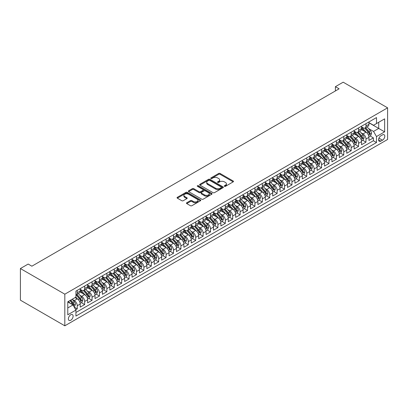 <?xml version="1.0" encoding="UTF-8"?>
<svg xmlns="http://www.w3.org/2000/svg" width="408" height="408" viewBox="0 0 408 408"><rect width="100%" height="100%" fill="white"/><g stroke="black" fill="none" stroke-linecap="round" stroke-linejoin="round"><path stroke-width="0.61" d="M224.456 186.318A0.719 0.413 0 0 0 225.471 186.318L233.192 181.861A1.03 0.592 0 0 0 233.493 181.438A1.03 0.592 0 0 0 233.192 181.019L220.111 173.466A1.03 0.592 0 0 0 218.657 173.466L210.936 177.924A0.719 0.413 0 0 0 210.727 178.22A0.719 0.413 0 0 0 210.936 178.515A0.719 0.413 0 0 0 211.956 178.515L212.956 177.939A3.29 1.897 0 0 1 217.607 177.939L218.693 178.566A3.29 1.897 0 0 1 219.657 179.908A3.29 1.897 0 0 1 218.693 181.249L217.694 181.83A0.719 0.413 0 0 0 217.484 182.121A0.719 0.413 0 0 0 217.694 182.417A0.719 0.413 0 0 0 218.714 182.417L219.713 181.841A3.29 1.897 0 0 1 224.364 181.841L225.451 182.468A3.29 1.897 0 0 1 226.415 183.809A3.29 1.897 0 0 1 225.451 185.15L224.456 185.732A0.719 0.413 0 0 0 224.242 186.023A0.719 0.413 0 0 0 224.456 186.318L224.456 185.732M70.742 320.26A3.351 1.933 120 0 0 72.93 317.307A3.351 1.933 120 0 0 72.415 314.624A3.351 1.933 120 0 0 70.742 314.787A3.351 1.933 120 0 0 68.554 317.74A3.351 1.933 120 0 0 69.069 320.423A3.351 1.933 120 0 0 70.742 320.26M186.757 202.751A1.03 0.592 0 0 0 186.456 203.174A1.03 0.592 0 0 0 186.757 203.592L190.429 205.709A1.03 0.592 0 0 0 191.882 205.709L200.456 200.761A1.03 0.592 0 0 0 200.756 200.338A1.03 0.592 0 0 0 200.456 199.92L187.374 192.367A1.03 0.592 0 0 0 185.921 192.367L177.347 197.319A1.03 0.592 0 0 0 177.046 197.737A1.03 0.592 0 0 0 177.347 198.161L181.779 200.716A1.03 0.592 0 0 0 183.233 200.716L186.905 198.599A1.03 0.592 0 0 0 187.206 198.181A1.03 0.592 0 0 0 186.905 197.758L184.707 196.493A2.749 1.586 0 0 1 183.901 195.371A2.749 1.586 0 0 1 185.594 193.902A2.749 1.586 0 0 1 188.593 194.249L197.202 199.216A2.749 1.586 0 0 1 198.007 200.338A2.749 1.586 0 0 1 196.309 201.807A2.749 1.586 0 0 1 193.316 201.46L191.882 200.634A1.03 0.592 0 0 0 190.429 200.634L186.757 202.751L186.757 203.592L190.429 201.491L190.429 200.634M387.6 107.829L343.179 82.187L335.407 86.674L339.109 88.811L31.875 266.189L28.172 264.053L20.4 268.541L64.821 294.183L387.6 107.829L387.6 139.459L64.821 325.814L64.821 294.183M213.027 192.663A1.03 0.592 0 0 0 214.481 192.663L223.054 187.711A1.03 0.592 0 0 0 223.355 187.292A1.03 0.592 0 0 0 223.054 186.874L209.977 179.321A1.03 0.592 0 0 0 208.524 179.321L199.946 184.273A1.03 0.592 0 0 0 199.645 184.691A1.03 0.592 0 0 0 199.946 185.11L213.027 192.663M197.727 186.471A0.719 0.413 0 0 1 198.456 186.573L211.742 194.244L203.179 199.186A1.03 0.592 0 0 1 201.725 199.186L188.649 191.632L192.316 189.531L192.316 188.674L188.649 190.796A1.03 0.592 0 0 0 188.348 191.214A1.03 0.592 0 0 0 188.649 191.632L188.649 190.796M192.316 189.531A1.03 0.592 0 0 1 193.769 189.531L193.769 188.674A1.03 0.592 0 0 0 192.316 188.674M193.769 188.674L199.073 191.74A1.03 0.592 0 0 0 200.527 191.74L202.965 190.332A1.03 0.592 0 0 0 203.266 189.914A1.03 0.592 0 0 0 202.965 189.496L197.441 186.308A0.719 0.413 0 0 1 197.227 186.012A0.719 0.413 0 0 1 197.671 185.63A0.719 0.413 0 0 1 198.456 185.722L211.757 193.397A1.03 0.592 0 0 1 212.058 193.815A1.03 0.592 0 0 1 211.757 194.234L211.757 193.397M75.72 309.733L77.255 308.846L74.185 307.071M72.435 299.523L74.297 300.599A4.187 2.417 60 0 1 77.255 305.725L80.218 304.016L80.218 307.137L84.66 304.572L81.294 302.629M79.841 295.249L81.697 296.325A4.187 2.417 60 0 1 84.66 301.451L87.623 299.742L87.623 302.864L92.065 300.298L88.694 298.355M87.246 290.975L89.102 292.046A4.187 2.417 60 0 1 92.065 297.177L95.023 295.469L95.023 298.59L99.465 296.024L96.099 294.081M94.646 286.702L96.507 287.773A4.187 2.417 60 0 1 99.465 292.903L102.428 291.195L102.428 294.316L106.871 291.751L103.499 289.808M102.051 282.428L103.907 283.499A4.187 2.417 60 0 1 106.871 288.629L109.829 286.921L109.829 290.042L114.271 287.477L110.905 285.529M109.451 278.154L111.313 279.225A4.187 2.417 60 0 1 114.271 284.356L117.234 282.647L117.234 285.768L121.676 283.203L118.31 281.255M116.856 273.88L118.713 274.951A4.187 2.417 60 0 1 121.676 280.082L124.639 278.373L124.639 281.489L129.081 278.929L125.71 276.981M124.261 269.606L126.118 270.677A4.187 2.417 60 0 1 129.081 275.808L132.039 274.1L132.039 277.216L136.481 274.655L133.115 272.707M131.662 265.333L133.523 266.404A4.187 2.417 60 0 1 136.481 271.534L139.444 269.821L139.444 272.942L143.886 270.377L140.515 268.433M139.067 261.054L140.923 262.13A4.187 2.417 60 0 1 143.886 267.26L146.849 265.547L146.849 268.668L151.291 266.103L147.92 264.16M146.467 256.78L148.328 257.856A4.187 2.417 60 0 1 151.291 262.987L154.249 261.273L154.249 264.394L158.692 261.829L155.326 259.886M153.872 252.506L155.729 253.582A4.187 2.417 60 0 1 158.692 258.708L161.655 256.999L161.655 260.12L166.097 257.555L162.726 255.612M161.277 248.232L163.134 249.308A4.187 2.417 60 0 1 166.097 254.434L169.055 252.725L169.055 255.847L173.497 253.281L170.131 251.338M168.677 243.959L170.539 245.035A4.187 2.417 60 0 1 173.497 250.16L176.46 248.452L176.46 251.573L180.902 249.007L177.531 247.064M176.083 239.685L177.939 240.761A4.187 2.417 60 0 1 180.902 245.886L183.865 244.178L183.865 247.299L188.307 244.734L184.936 242.791M183.483 235.411L185.344 236.482A4.187 2.417 60 0 1 188.307 241.613L191.265 239.904L191.265 243.025L195.707 240.46L192.341 238.517M190.888 231.137L192.749 232.208A4.187 2.417 60 0 1 195.707 237.339L198.671 235.63L198.671 238.751L203.113 236.186L199.742 234.238M198.293 226.863L200.149 227.934A4.187 2.417 60 0 1 203.113 233.065L206.071 231.356L206.071 234.478L210.513 231.912L207.147 229.964M205.693 222.589L207.555 223.661A4.187 2.417 60 0 1 210.513 228.791L213.476 227.083L213.476 230.199L217.918 227.639L214.552 225.69M213.098 218.316L214.955 219.387A4.187 2.417 60 0 1 217.918 224.517L220.881 222.809L220.881 225.925L225.323 223.365L221.952 221.416M220.504 214.042L222.36 215.113A4.187 2.417 60 0 1 225.323 220.244L228.281 218.53L228.281 221.651L232.723 219.086L229.357 217.143M227.904 209.768L229.765 210.839A4.187 2.417 60 0 1 232.723 215.97L235.686 214.256L235.686 217.377L240.128 214.812L236.757 212.869M235.309 205.489L237.165 206.565A4.187 2.417 60 0 1 240.128 211.696L243.091 209.982L243.091 213.104L247.529 210.538L244.162 208.595M242.709 201.215L244.571 202.291A4.187 2.417 60 0 1 247.529 207.417L250.492 205.709L250.492 208.83L254.934 206.264L251.568 204.321M250.114 196.942L251.971 198.018A4.187 2.417 60 0 1 254.934 203.143L257.897 201.435L257.897 204.556L262.339 201.991L258.968 200.048M257.519 192.668L259.376 193.744A4.187 2.417 60 0 1 262.339 198.869L265.297 197.161L265.297 200.282L269.739 197.717L266.373 195.774M264.92 188.394L266.781 189.47A4.187 2.417 60 0 1 269.739 194.596L272.702 192.887L272.702 196.008L277.144 193.443L273.773 191.5M272.325 184.12L274.181 185.191A4.187 2.417 60 0 1 277.144 190.322L280.107 188.613L280.107 191.734L284.549 189.169L281.178 187.226M279.725 179.846L281.586 180.917A4.187 2.417 60 0 1 284.549 186.048L287.507 184.339L287.507 187.461L291.95 184.895L288.584 182.947M287.13 175.573L288.991 176.644A4.187 2.417 60 0 1 291.95 181.774L294.913 180.066L294.913 183.187L299.355 180.622L295.984 178.673M294.535 171.299L296.392 172.37A4.187 2.417 60 0 1 299.355 177.5L302.313 175.792L302.313 178.908L306.755 176.348L303.389 174.4M301.935 167.025L303.797 168.096A4.187 2.417 60 0 1 306.755 173.227L309.718 171.518L309.718 174.634L314.16 172.074L310.794 170.126M309.34 162.751L311.197 163.822A4.187 2.417 60 0 1 314.16 168.953L317.123 167.244L317.123 170.36L321.565 167.795L318.194 165.852M316.746 158.477L318.602 159.548A4.187 2.417 60 0 1 321.565 164.679L324.523 162.965L324.523 166.087L328.965 163.521L325.599 161.578M324.146 154.199L326.007 155.275A4.187 2.417 60 0 1 328.965 160.405L331.928 158.692L331.928 161.813L336.37 159.248L332.999 157.304M331.551 149.925L333.407 151.001A4.187 2.417 60 0 1 336.37 156.131L339.329 154.418L339.329 157.539L343.771 154.974L340.405 153.031M338.951 145.651L340.813 146.727A4.187 2.417 60 0 1 343.771 151.852L346.734 150.144L346.734 153.265L351.176 150.7L347.81 148.757M346.356 141.377L348.213 142.453A4.187 2.417 60 0 1 351.176 147.579L354.139 145.87L354.139 148.991L358.581 146.426L355.21 144.483M353.762 137.103L355.618 138.179A4.187 2.417 60 0 1 358.581 143.305L361.539 141.596L361.539 144.718L365.981 142.152L365.981 139.031A4.187 2.417 -120 0 0 363.023 133.901L361.162 132.829M362.615 140.209L365.981 142.152M80.218 304.016A4.187 2.417 -120 0 0 77.255 298.885L75.036 297.605M87.623 299.742A4.187 2.417 -120 0 0 84.66 294.612L80.08 291.97M95.023 295.469A4.187 2.417 -120 0 0 92.065 290.338L87.485 287.696M102.428 291.195A4.187 2.417 -120 0 0 99.465 286.064L94.891 283.422M109.829 286.921A4.187 2.417 -120 0 0 106.871 281.79L102.291 279.149M117.234 282.647A4.187 2.417 -120 0 0 114.271 277.517L109.696 274.875M124.639 278.373A4.187 2.417 -120 0 0 121.676 273.243L117.096 270.601M132.039 274.1A4.187 2.417 -120 0 0 129.081 268.969L124.501 266.327M139.444 269.821A4.187 2.417 -120 0 0 136.481 264.695L131.906 262.048M146.849 265.547A4.187 2.417 -120 0 0 143.886 260.421L139.306 257.774M154.249 261.273A4.187 2.417 -120 0 0 151.291 256.147L146.712 253.501M161.655 256.999A4.187 2.417 -120 0 0 158.692 251.874L154.112 249.227M169.055 252.725A4.187 2.417 -120 0 0 166.097 247.595L161.517 244.953M176.46 248.452A4.187 2.417 -120 0 0 173.497 243.321L168.922 240.679M183.865 244.178A4.187 2.417 -120 0 0 180.902 239.047L176.322 236.405M191.265 239.904A4.187 2.417 -120 0 0 188.307 234.773L183.727 232.132M198.671 235.63A4.187 2.417 -120 0 0 195.707 230.5L191.128 227.858M206.071 231.356A4.187 2.417 -120 0 0 203.113 226.226L198.533 223.584M213.476 227.083A4.187 2.417 -120 0 0 210.513 221.952L205.938 219.31M220.881 222.809A4.187 2.417 -120 0 0 217.918 217.678L213.338 215.036M228.281 218.53A4.187 2.417 -120 0 0 225.323 213.404L220.743 210.757M235.686 214.256A4.187 2.417 -120 0 0 232.723 209.131L228.149 206.484M243.091 209.982A4.187 2.417 -120 0 0 240.128 204.857L235.549 202.21M250.492 205.709A4.187 2.417 -120 0 0 247.529 200.583L242.954 197.936M257.897 201.435A4.187 2.417 -120 0 0 254.934 196.304L250.354 193.662M265.297 197.161A4.187 2.417 -120 0 0 262.339 192.03L257.759 189.389M272.702 192.887A4.187 2.417 -120 0 0 269.739 187.756L265.164 185.115M280.107 188.613A4.187 2.417 -120 0 0 277.144 183.483L272.564 180.841M287.507 184.339A4.187 2.417 -120 0 0 284.549 179.209L279.97 176.567M294.913 180.066A4.187 2.417 -120 0 0 291.95 174.935L287.37 172.293M302.313 175.792A4.187 2.417 -120 0 0 299.355 170.661L294.775 168.019M309.718 171.518A4.187 2.417 -120 0 0 306.755 166.388L302.18 163.746M317.123 167.244A4.187 2.417 -120 0 0 314.16 162.114L309.58 159.472M324.523 162.965A4.187 2.417 -120 0 0 321.565 157.84L316.985 155.193M331.928 158.692A4.187 2.417 -120 0 0 328.965 153.566L324.391 150.919M339.329 154.418A4.187 2.417 -120 0 0 336.37 149.292L331.791 146.645M346.734 150.144A4.187 2.417 -120 0 0 343.771 145.013L339.196 142.372M354.139 145.87A4.187 2.417 -120 0 0 351.176 140.74L346.596 138.098M361.539 141.596A4.187 2.417 -120 0 0 358.581 136.466L354.001 133.824M382.49 134.885L380.863 135.828A3.244 1.872 120 0 0 378.741 138.684A3.244 1.872 120 0 0 379.241 141.285A3.244 1.872 120 0 0 380.863 141.127L382.49 140.184A3.244 1.872 120 0 0 384.611 137.328A3.244 1.872 120 0 0 384.117 134.727A3.244 1.872 120 0 0 382.49 134.885M67.779 307.948L72.961 304.955L75.924 310.085L75.924 316.072L376.497 142.535L376.497 136.553L373.534 131.422L368.567 128.556M75.924 310.085L67.779 314.787L67.779 301.793L75.924 297.09L75.924 291.108L376.497 117.575L376.497 123.558L384.637 118.856L384.637 131.85L376.497 136.553M80.218 289.313L81.697 290.17A4.187 2.417 60 0 0 83.793 290.374L86.756 288.665A4.187 2.417 -120 0 0 87.623 286.748L87.623 284.356M87.623 285.039L89.102 285.896A4.187 2.417 60 0 0 91.198 286.1L94.156 284.391A4.187 2.417 -120 0 0 95.023 282.474L95.023 280.082M95.023 280.765L96.507 281.622A4.187 2.417 60 0 0 98.598 281.826L101.561 280.118A4.187 2.417 -120 0 0 102.428 278.2L102.428 275.808M102.428 276.491L103.907 277.343A4.187 2.417 60 0 0 106.004 277.552L108.962 275.844A4.187 2.417 -120 0 0 109.829 273.926L109.829 271.534M109.829 272.218L111.313 273.069A4.187 2.417 60 0 0 113.404 273.278L116.367 271.57A4.187 2.417 -120 0 0 117.234 269.652L117.234 267.26M117.234 267.944L118.713 268.796A4.187 2.417 60 0 0 120.809 269.005L123.772 267.296A4.187 2.417 -120 0 0 124.639 265.379L124.639 262.981M124.639 263.67L126.118 264.522A4.187 2.417 60 0 0 128.214 264.731L131.172 263.022A4.187 2.417 -120 0 0 132.039 261.105L132.039 258.708M132.039 259.396L133.523 260.248A4.187 2.417 60 0 0 135.614 260.457L138.577 258.749A4.187 2.417 -120 0 0 139.444 256.831L139.444 254.434M139.444 255.117L140.923 255.974A4.187 2.417 60 0 0 143.019 256.183L145.977 254.47A4.187 2.417 -120 0 0 146.849 252.557L146.849 250.16M146.849 250.844L148.328 251.7A4.187 2.417 60 0 0 150.419 251.909L153.382 250.196A4.187 2.417 -120 0 0 154.249 248.283L154.249 245.886M154.249 246.57L155.729 247.427A4.187 2.417 60 0 0 157.825 247.636L160.788 245.922A4.187 2.417 -120 0 0 161.655 244.004L161.655 241.613M161.655 242.296L163.134 243.153A4.187 2.417 60 0 0 165.23 243.357L168.188 241.648A4.187 2.417 -120 0 0 169.055 239.731L169.055 237.339M169.055 238.022L170.539 238.879A4.187 2.417 60 0 0 172.63 239.083L175.593 237.374A4.187 2.417 -120 0 0 176.46 235.457L176.46 233.065M176.46 233.748L177.939 234.605A4.187 2.417 60 0 0 180.035 234.809L182.998 233.101A4.187 2.417 -120 0 0 183.865 231.183L183.865 228.791M183.865 229.475L185.344 230.331A4.187 2.417 60 0 0 187.44 230.535L190.398 228.827A4.187 2.417 -120 0 0 191.265 226.909L191.265 224.517M191.265 225.201L192.749 226.052A4.187 2.417 60 0 0 194.84 226.261L197.804 224.553A4.187 2.417 -120 0 0 198.671 222.635L198.671 220.244M198.671 220.927L200.149 221.779A4.187 2.417 60 0 0 202.246 221.988L205.204 220.279A4.187 2.417 -120 0 0 206.071 218.362L206.071 215.97M206.071 216.653L207.555 217.505A4.187 2.417 60 0 0 209.646 217.714L212.609 216.005A4.187 2.417 -120 0 0 213.476 214.088L213.476 211.696M213.476 212.379L214.955 213.231A4.187 2.417 60 0 0 217.051 213.44L220.014 211.732A4.187 2.417 -120 0 0 220.881 209.814L220.881 207.417M220.881 208.106L222.36 208.957A4.187 2.417 60 0 0 224.456 209.166L227.414 207.458A4.187 2.417 -120 0 0 228.281 205.54L228.281 203.143M228.281 203.827L229.765 204.683A4.187 2.417 60 0 0 231.856 204.893L234.819 203.184A4.187 2.417 -120 0 0 235.686 201.266L235.686 198.869M235.686 199.553L237.165 200.41A4.187 2.417 60 0 0 239.261 200.619L242.219 198.905A4.187 2.417 -120 0 0 243.091 196.993L243.091 194.596M243.091 195.279L244.571 196.136A4.187 2.417 60 0 0 246.661 196.345L249.625 194.631A4.187 2.417 -120 0 0 250.492 192.714L250.492 190.322M250.492 191.005L251.971 191.862A4.187 2.417 60 0 0 254.067 192.071L257.03 190.358A4.187 2.417 -120 0 0 257.897 188.44L257.897 186.048M257.897 186.731L259.376 187.588A4.187 2.417 60 0 0 261.472 187.792L264.43 186.084A4.187 2.417 -120 0 0 265.297 184.166L265.297 181.774M265.297 182.458L266.781 183.314A4.187 2.417 60 0 0 268.872 183.518L271.835 181.81A4.187 2.417 -120 0 0 272.702 179.892L272.702 177.5M272.702 178.184L274.181 179.041A4.187 2.417 60 0 0 276.277 179.245L279.24 177.536A4.187 2.417 -120 0 0 280.107 175.619L280.107 173.227M280.107 173.91L281.586 174.767A4.187 2.417 60 0 0 283.677 174.971L286.64 173.262A4.187 2.417 -120 0 0 287.507 171.345L287.507 168.953M287.507 169.636L288.991 170.488A4.187 2.417 60 0 0 291.082 170.697L294.046 168.989A4.187 2.417 -120 0 0 294.913 167.071L294.913 164.679M294.913 165.362L296.392 166.214A4.187 2.417 60 0 0 298.488 166.423L301.446 164.715A4.187 2.417 -120 0 0 302.313 162.797L302.313 160.405M302.313 161.089L303.797 161.94A4.187 2.417 60 0 0 305.888 162.149L308.851 160.441A4.187 2.417 -120 0 0 309.718 158.523L309.718 156.126M309.718 156.815L311.197 157.666A4.187 2.417 60 0 0 313.293 157.876L316.256 156.167A4.187 2.417 -120 0 0 317.123 154.249L317.123 151.852M317.123 152.536L318.602 153.393A4.187 2.417 60 0 0 320.698 153.602L323.656 151.893A4.187 2.417 -120 0 0 324.523 149.976L324.523 147.579M324.523 148.262L326.007 149.119A4.187 2.417 60 0 0 328.098 149.328L331.061 147.614A4.187 2.417 -120 0 0 331.928 145.702L331.928 143.305M331.928 143.988L333.407 144.845A4.187 2.417 60 0 0 335.504 145.054L338.462 143.341A4.187 2.417 -120 0 0 339.329 141.423L339.329 139.031M339.329 139.714L340.813 140.571A4.187 2.417 60 0 0 342.904 140.78L345.867 139.067A4.187 2.417 -120 0 0 346.734 137.149L346.734 134.757M346.734 135.441L348.213 136.298A4.187 2.417 60 0 0 350.309 136.501L353.272 134.793A4.187 2.417 -120 0 0 354.139 132.875L354.139 130.483M354.139 131.167L355.618 132.024A4.187 2.417 60 0 0 357.714 132.228L360.672 130.519A4.187 2.417 -120 0 0 361.539 128.602L361.539 126.21M75.924 312.482L373.386 140.74L373.386 137.879L368.944 140.444L368.944 137.323A4.187 2.417 -120 0 0 365.981 132.192L361.406 129.55M361.539 126.893L363.023 127.75A4.187 2.417 -120 0 0 365.114 127.954A4.187 2.417 -120 0 0 365.981 126.036L365.981 123.644M365.114 127.954L368.077 126.245A4.187 2.417 -120 0 0 368.944 124.328L368.944 121.936M77.255 290.338L77.255 292.735A4.187 2.417 60 0 1 76.388 294.647A4.187 2.417 60 0 1 75.924 294.821M76.388 294.647L79.351 292.939A4.187 2.417 -120 0 0 80.218 291.021L80.218 288.629M84.66 286.064L84.66 288.456A4.187 2.417 60 0 1 83.793 290.374M92.065 281.79L92.065 284.182A4.187 2.417 60 0 1 91.198 286.1M99.465 277.517L99.465 279.908A4.187 2.417 60 0 1 98.598 281.826M106.871 273.243L106.871 275.635A4.187 2.417 60 0 1 106.004 277.552M114.271 268.969L114.271 271.361A4.187 2.417 60 0 1 113.404 273.278M121.676 264.695L121.676 267.087A4.187 2.417 60 0 1 120.809 269.005M129.081 260.421L129.081 262.813A4.187 2.417 60 0 1 128.214 264.731M136.481 256.147L136.481 258.539A4.187 2.417 60 0 1 135.614 260.457M143.886 251.869L143.886 254.266A4.187 2.417 60 0 1 143.019 256.183M151.291 247.595L151.291 249.992A4.187 2.417 60 0 1 150.419 251.909M158.692 243.321L158.692 245.718A4.187 2.417 60 0 1 157.825 247.636M166.097 239.047L166.097 241.444A4.187 2.417 60 0 1 165.23 243.357M173.497 234.773L173.497 237.165A4.187 2.417 60 0 1 172.63 239.083M180.902 230.5L180.902 232.891A4.187 2.417 60 0 1 180.035 234.809M188.307 226.226L188.307 228.618A4.187 2.417 60 0 1 187.44 230.535M195.707 221.952L195.707 224.344A4.187 2.417 60 0 1 194.84 226.261M203.113 217.678L203.113 220.07A4.187 2.417 60 0 1 202.246 221.988M210.513 213.404L210.513 215.796A4.187 2.417 60 0 1 209.646 217.714M217.918 209.131L217.918 211.523A4.187 2.417 60 0 1 217.051 213.44M225.323 204.857L225.323 207.249A4.187 2.417 60 0 1 224.456 209.166M232.723 200.578L232.723 202.975A4.187 2.417 60 0 1 231.856 204.893M240.128 196.304L240.128 198.701A4.187 2.417 60 0 1 239.261 200.619M247.529 192.03L247.529 194.427A4.187 2.417 60 0 1 246.661 196.345M254.934 187.756L254.934 190.154A4.187 2.417 60 0 1 254.067 192.071M262.339 183.483L262.339 185.88A4.187 2.417 60 0 1 261.472 187.792M269.739 179.209L269.739 181.601A4.187 2.417 60 0 1 268.872 183.518M277.144 174.935L277.144 177.327A4.187 2.417 60 0 1 276.277 179.245M284.549 170.661L284.549 173.053A4.187 2.417 60 0 1 283.677 174.971M291.95 166.388L291.95 168.779A4.187 2.417 60 0 1 291.082 170.697M299.355 162.114L299.355 164.506A4.187 2.417 60 0 1 298.488 166.423M306.755 157.84L306.755 160.232A4.187 2.417 60 0 1 305.888 162.149M314.16 153.566L314.16 155.958A4.187 2.417 60 0 1 313.293 157.876M321.565 149.292L321.565 151.684A4.187 2.417 60 0 1 320.698 153.602M328.965 145.013L328.965 147.41A4.187 2.417 60 0 1 328.098 149.328M336.37 140.74L336.37 143.137A4.187 2.417 60 0 1 335.504 145.054M343.771 136.466L343.771 138.863A4.187 2.417 60 0 1 342.904 140.78M351.176 132.192L351.176 134.589A4.187 2.417 60 0 1 350.309 136.501M358.581 127.918L358.581 130.31A4.187 2.417 60 0 1 357.714 132.228M358.581 143.305L358.581 146.426M351.176 147.579L351.176 150.7M343.771 151.852L343.771 154.974M336.37 156.131L336.37 159.248M328.965 160.405L328.965 163.521M321.565 164.679L321.565 167.795M314.16 168.953L314.16 172.074M306.755 173.227L306.755 176.348M299.355 177.5L299.355 180.622M291.95 181.774L291.95 184.895M284.549 186.048L284.549 189.169M277.144 190.322L277.144 193.443M269.739 194.596L269.739 197.717M262.339 198.869L262.339 201.991M254.934 203.143L254.934 206.264M247.529 207.417L247.529 210.538M240.128 211.696L240.128 214.812M232.723 215.97L232.723 219.086M225.323 220.244L225.323 223.365M217.918 224.517L217.918 227.639M210.513 228.791L210.513 231.912M203.113 233.065L203.113 236.186M195.707 237.339L195.707 240.46M188.307 241.613L188.307 244.734M180.902 245.886L180.902 249.007M173.497 250.16L173.497 253.281M166.097 254.434L166.097 257.555M158.692 258.708L158.692 261.829M151.291 262.987L151.291 266.103M143.886 267.26L143.886 270.377M136.481 271.534L136.481 274.655M129.081 275.808L129.081 278.929M121.676 280.082L121.676 283.203M114.271 284.356L114.271 287.477M106.871 288.629L106.871 291.751M99.465 292.903L99.465 296.024M92.065 297.177L92.065 300.298M84.66 301.451L84.66 304.572M77.255 305.725L77.255 308.846M72.961 304.955L67.779 301.966M373.534 131.422L378.716 128.433L378.716 122.278L384.637 118.856M368.944 122.788L384.637 131.85M368.944 122.619L373.534 125.271L376.497 123.558M20.4 268.541L20.4 300.171L64.821 325.814M335.407 86.674L335.407 90.948M370.015 135.935L373.386 137.879M373.386 140.74L376.497 142.535M224.742 186.42L225.451 186.007A3.29 1.897 0 0 0 226.415 184.666L226.415 183.809M219.657 179.908L219.657 180.764A3.29 1.897 0 0 1 218.693 182.106L217.984 182.519M233.177 181.866L220.111 174.323A1.03 0.592 0 0 0 218.657 174.323L211.227 178.617M223.043 187.721L209.977 180.178A1.03 0.592 0 0 0 208.524 180.178L199.961 185.12M221.238 187.588A0.719 0.413 0 0 0 221.447 187.292A0.719 0.413 0 0 0 221.238 186.997L209.758 180.372A0.719 0.413 0 0 0 208.738 180.372L207.687 180.979A3.29 1.897 0 0 0 206.723 182.32A3.29 1.897 0 0 0 207.687 183.661L215.536 188.195A3.29 1.897 0 0 0 220.182 188.195L221.238 187.588L221.238 188.44A0.719 0.413 0 0 0 221.447 188.149L221.447 187.292M206.723 182.32L206.723 183.177A3.29 1.897 0 0 0 207.687 184.518L207.687 183.661M221.238 188.44L220.182 189.047A3.29 1.897 0 0 1 215.536 189.047L207.687 184.518M193.769 189.531L199.073 192.596A1.03 0.592 0 0 0 200.527 192.596L202.965 191.189A1.03 0.592 0 0 0 203.266 190.771L203.266 189.914M204.581 194.917A2.749 1.586 0 0 0 207.575 195.264A2.749 1.586 0 0 0 209.273 193.795A2.749 1.586 0 0 0 208.468 192.673L205.433 190.924A1.03 0.592 0 0 0 203.98 190.924L201.547 192.326A1.03 0.592 0 0 0 201.246 192.744A1.03 0.592 0 0 0 201.547 193.168L204.581 194.917L204.581 195.774A2.749 1.586 0 0 0 207.575 196.115A2.749 1.586 0 0 0 209.273 194.652L209.273 193.795M201.246 192.744L201.246 193.601A1.03 0.592 0 0 0 201.547 194.019L201.547 193.168M204.581 195.774L201.547 194.019M198.007 200.338L198.007 201.195A2.749 1.586 0 0 1 196.309 202.664A2.749 1.586 0 0 1 193.316 202.317L191.882 201.491A1.03 0.592 0 0 0 190.429 201.491M183.901 195.371L183.901 196.222A2.749 1.586 0 0 0 184.707 197.345L184.707 196.493M186.889 198.609L184.707 197.345M200.44 200.767L187.374 193.224A1.03 0.592 0 0 0 185.921 193.224L177.363 198.166L177.347 197.319M368.883 136.588L370.796 135.487L371.535 133.345A2.774 1.601 -120 0 0 370.454 130.744L367.072 126.827M366.394 132.462L362.38 127.821A8.007 4.626 -120 0 0 361.539 126.939M364.196 131.162L361.952 128.561A6.65 3.84 -120 0 0 361.539 128.117M364.737 128.107L368.159 132.07A2.774 1.601 60 0 1 369.148 133.977C369.566 134.538 369.862 134.365 370.036 133.467A2.774 1.601 -120 0 0 369.046 131.554L365.665 127.638M364.941 128.041L368.618 132.299A1.413 0.816 60 0 1 368.97 132.85L370.036 133.467M369.148 133.977L369.352 134.309M361.478 140.862L363.39 139.76L364.13 137.624A2.774 1.601 -120 0 0 363.049 135.017L359.667 131.101M358.989 136.736L354.98 132.095A8.007 4.626 -120 0 0 354.139 131.213M356.791 135.436L354.547 132.835A6.65 3.84 -120 0 0 354.139 132.391M357.337 132.381L360.754 136.343A2.774 1.601 60 0 1 361.743 138.251C362.161 138.812 362.457 138.638 362.635 137.741A2.774 1.601 -120 0 0 361.646 135.828L358.26 131.911M357.535 132.314L361.213 136.573A1.413 0.816 60 0 1 361.57 137.124L362.635 137.741M361.743 138.251L361.947 138.582M354.078 145.136L355.99 144.034L356.73 141.897A2.774 1.601 -120 0 0 355.649 139.291L352.267 135.374M351.589 141.01L347.575 136.369A8.007 4.626 -120 0 0 346.734 135.487M349.386 139.709L347.142 137.114A6.65 3.84 -120 0 0 346.734 136.665M349.931 136.654L353.353 140.617A2.774 1.601 60 0 1 354.343 142.525C354.761 143.086 355.057 142.912 355.23 142.015A2.774 1.601 -120 0 0 354.241 140.102L350.86 136.185M350.13 136.588L353.807 140.847A1.413 0.816 60 0 1 354.164 141.398L355.23 142.015M354.343 142.525L354.542 142.856M346.673 149.41L348.585 148.308L349.325 146.171A2.774 1.601 -120 0 0 348.243 143.565L344.862 139.648M344.184 145.289L340.175 140.643A8.007 4.626 -120 0 0 339.329 139.76M341.986 143.983L339.742 141.387A6.65 3.84 -120 0 0 339.329 140.939M342.526 140.928L345.948 144.891A2.774 1.601 60 0 1 346.938 146.804C347.356 147.359 347.652 147.186 347.825 146.288A2.774 1.601 -120 0 0 346.836 144.376L343.454 140.459M342.73 140.862L346.407 145.121A1.413 0.816 60 0 1 346.764 145.671L347.825 146.288M346.938 146.804L347.142 147.13M339.267 153.683L341.18 152.582L341.919 150.445A2.774 1.601 -120 0 0 340.843 147.839L337.457 143.922M336.784 149.563L332.77 144.916A8.007 4.626 -120 0 0 331.928 144.034M334.58 148.257L332.336 145.661A6.65 3.84 -120 0 0 331.928 145.212M335.126 145.202L338.548 149.165A2.774 1.601 60 0 1 339.538 151.077C339.951 151.633 340.246 151.46 340.425 150.562A2.774 1.601 -120 0 0 339.436 148.65L336.054 144.733M335.325 145.136L339.002 149.394A1.413 0.816 60 0 1 339.359 149.945L340.425 150.562M339.538 151.077L339.736 151.404M331.867 157.962L333.78 156.856L334.519 154.719A2.774 1.601 -120 0 0 333.438 152.113L330.057 148.196M329.378 153.836L325.365 149.19A8.007 4.626 -120 0 0 324.523 148.308M327.18 152.531L324.936 149.935A6.65 3.84 -120 0 0 324.523 149.486M327.721 149.476L331.143 153.439A2.774 1.601 60 0 1 332.132 155.351C332.551 155.907 332.846 155.739 333.02 154.836A2.774 1.601 -120 0 0 332.03 152.924L328.649 149.007M327.925 149.415L331.597 153.668A1.413 0.816 60 0 1 331.954 154.224L333.02 154.836M332.132 155.351L332.336 155.678M324.462 162.236L326.375 161.129L327.114 158.993A2.774 1.601 -120 0 0 326.033 156.386L322.651 152.47M321.973 158.11L317.965 153.464A8.007 4.626 -120 0 0 317.123 152.582M319.775 156.805L317.531 154.209A6.65 3.84 -120 0 0 317.123 153.76M320.321 153.75L323.738 157.712A2.774 1.601 60 0 1 324.727 159.625C325.145 160.181 325.441 160.012 325.62 159.11A2.774 1.601 -120 0 0 324.63 157.197L321.244 153.286M320.52 153.689L324.197 157.942A1.413 0.816 60 0 1 324.554 158.498L325.62 159.11M324.727 159.625L324.931 159.951M317.057 166.51L318.974 165.403L319.714 163.266A2.774 1.601 -120 0 0 318.633 160.66L315.251 156.743M314.573 162.384L310.559 157.738A8.007 4.626 -120 0 0 309.718 156.861M312.37 161.078L310.126 158.483A6.65 3.84 -120 0 0 309.718 158.034M312.916 158.024L316.338 161.986A2.774 1.601 60 0 1 317.327 163.899C317.745 164.455 318.041 164.286 318.215 163.384A2.774 1.601 -120 0 0 317.225 161.476L313.844 157.559M313.115 157.962L316.792 162.216A1.413 0.816 60 0 1 317.149 162.772L318.215 163.384M317.327 163.899L317.526 164.225M309.657 170.784L311.569 169.677L312.309 167.54A2.774 1.601 -120 0 0 311.228 164.934L307.846 161.017M307.168 166.658L303.154 162.012A8.007 4.626 -120 0 0 302.313 161.135M304.97 165.352L302.726 162.756A6.65 3.84 -120 0 0 302.313 162.308M305.51 162.297L308.933 166.26A2.774 1.601 60 0 1 309.922 168.173C310.34 168.728 310.636 168.56 310.809 167.657A2.774 1.601 -120 0 0 309.82 165.75L306.439 161.833M305.714 162.236L309.392 166.489A1.413 0.816 60 0 1 309.743 167.045L310.809 167.657M309.922 168.173L310.126 168.499M302.252 175.058L304.164 173.951L304.904 171.814A2.774 1.601 -120 0 0 303.827 169.208L300.441 165.296M299.763 170.932L295.754 166.286A8.007 4.626 -120 0 0 294.913 165.408M297.565 169.631L295.321 167.03A6.65 3.84 -120 0 0 294.913 166.586M298.11 166.576L301.532 170.534A2.774 1.601 60 0 1 302.522 172.446C302.935 173.002 303.231 172.834 303.409 171.931A2.774 1.601 -120 0 0 302.42 170.024L299.038 166.107M298.309 166.51L301.986 170.763A1.413 0.816 60 0 1 302.343 171.319L303.409 171.931M302.522 172.446L302.721 172.773M294.851 179.331L296.764 178.225L297.503 176.088A2.774 1.601 -120 0 0 296.422 173.487L293.041 169.57M292.363 175.205L288.349 170.559A8.007 4.626 -120 0 0 287.507 169.682M290.159 173.905L287.921 171.304A6.65 3.84 -120 0 0 287.507 170.86M290.705 170.85L294.127 174.808A2.774 1.601 60 0 1 295.117 176.72C295.535 177.276 295.831 177.108 296.004 176.21A2.774 1.601 -120 0 0 295.015 174.298L291.633 170.381M290.909 170.784L294.581 175.042A1.413 0.816 60 0 1 294.938 175.593L296.004 176.21M295.117 176.72L295.315 177.052M287.446 183.605L289.359 182.498L290.098 180.361A2.774 1.601 -120 0 0 289.017 177.761L285.636 173.844M284.957 179.479L280.949 174.838A8.007 4.626 -120 0 0 280.107 173.956M282.759 178.179L280.515 175.578A6.65 3.84 -120 0 0 280.107 175.134M283.305 175.124L286.722 179.081A2.774 1.601 60 0 1 287.711 180.994C288.13 181.555 288.425 181.381 288.604 180.484A2.774 1.601 -120 0 0 287.615 178.571L284.228 174.655M283.504 175.058L287.181 179.316A1.413 0.816 60 0 1 287.538 179.867L288.604 180.484M287.711 180.994L287.915 181.325M280.041 187.879L281.954 186.777L282.698 184.635A2.774 1.601 -120 0 0 281.617 182.034L278.231 178.118M277.557 183.753L273.544 179.112A8.007 4.626 -120 0 0 272.702 178.23M275.354 182.453L273.11 179.851A6.65 3.84 -120 0 0 272.702 179.408M275.9 179.398L279.322 183.355A2.774 1.601 60 0 1 280.311 185.268C280.724 185.829 281.025 185.655 281.199 184.758A2.774 1.601 -120 0 0 280.209 182.845L276.828 178.928M276.099 179.331L279.776 183.59A1.413 0.816 60 0 1 280.133 184.141L281.199 184.758M280.311 185.268L280.51 185.599M272.641 192.153L274.553 191.051L275.293 188.914A2.774 1.601 -120 0 0 274.212 186.308L270.83 182.391M270.152 188.027L266.138 183.386A8.007 4.626 -120 0 0 265.297 182.504M267.954 186.726L265.71 184.125A6.65 3.84 -120 0 0 265.297 183.682M268.495 183.671L271.917 187.634A2.774 1.601 60 0 1 272.906 189.541C273.324 190.102 273.62 189.929 273.793 189.031A2.774 1.601 -120 0 0 272.804 187.119L269.423 183.202M268.699 183.605L272.376 187.864A1.413 0.816 60 0 1 272.728 188.414L273.793 189.031M272.906 189.541L273.11 189.873M265.236 196.427L267.148 195.325L267.888 193.188A2.774 1.601 -120 0 0 266.812 190.582L263.425 186.665M262.747 192.301L258.738 187.66A8.007 4.626 -120 0 0 257.897 186.777M260.549 191L258.305 188.404A6.65 3.84 -120 0 0 257.897 187.955M261.094 187.945L264.517 191.908A2.774 1.601 60 0 1 265.501 193.815C265.919 194.376 266.215 194.203 266.393 193.305A2.774 1.601 -120 0 0 265.404 191.393L262.018 187.476M261.293 187.879L264.97 192.137A1.413 0.816 60 0 1 265.327 192.688L266.393 193.305M265.501 193.815L265.705 194.147M257.836 200.7L259.748 199.599L260.488 197.462A2.774 1.601 -120 0 0 259.406 194.856L256.025 190.939M255.347 196.579L251.333 191.933A8.007 4.626 -120 0 0 250.492 191.051M253.144 195.274L250.9 192.678A6.65 3.84 -120 0 0 250.492 192.229M253.689 192.219L257.111 196.182A2.774 1.601 60 0 1 258.101 198.089C258.519 198.65 258.815 198.477 258.988 197.579A2.774 1.601 -120 0 0 257.999 195.667L254.618 191.75M253.893 192.153L257.565 196.411A1.413 0.816 60 0 1 257.922 196.962L258.988 197.579M258.101 198.089L258.3 198.421M250.43 204.974L252.343 203.873L253.082 201.736A2.774 1.601 -120 0 0 252.001 199.13L248.62 195.213M247.942 200.853L243.933 196.207A8.007 4.626 -120 0 0 243.091 195.325M245.744 199.548L243.5 196.952A6.65 3.84 -120 0 0 243.091 196.503M246.284 196.493L249.706 200.456A2.774 1.601 60 0 1 250.696 202.368C251.114 202.924 251.41 202.751 251.583 201.853A2.774 1.601 -120 0 0 250.594 199.94L247.212 196.024M246.488 196.427L250.165 200.685A1.413 0.816 60 0 1 250.522 201.236L251.583 201.853M250.696 202.368L250.9 202.694M243.025 209.253L244.938 208.146L245.682 206.009A2.774 1.601 -120 0 0 244.601 203.403L241.215 199.486M240.541 205.127L236.528 200.481A8.007 4.626 -120 0 0 235.686 199.599M238.338 203.821L236.094 201.226A6.65 3.84 -120 0 0 235.686 200.777M238.884 200.767L242.306 204.729A2.774 1.601 60 0 1 243.296 206.642C243.709 207.198 244.004 207.029 244.183 206.127A2.774 1.601 -120 0 0 243.194 204.214L239.812 200.297M239.083 200.705L242.76 204.959A1.413 0.816 60 0 1 243.117 205.51L244.183 206.127M243.296 206.642L243.494 206.968M235.625 213.527L237.538 212.42L238.277 210.283A2.774 1.601 -120 0 0 237.196 207.677L233.815 203.76M233.136 209.401L229.123 204.755A8.007 4.626 -120 0 0 228.281 203.873M230.938 208.095L228.694 205.499A6.65 3.84 -120 0 0 228.281 205.051M231.479 205.04L234.901 209.003A2.774 1.601 60 0 1 235.89 210.916C236.309 211.471 236.604 211.303 236.778 210.401A2.774 1.601 -120 0 0 235.788 208.488L232.407 204.576M231.683 204.979L235.355 209.233A1.413 0.816 60 0 1 235.712 209.789L236.778 210.401M235.89 210.916L236.094 211.242M228.22 217.801L230.132 216.694L230.872 214.557A2.774 1.601 -120 0 0 229.791 211.951L226.409 208.034M225.731 213.675L221.722 209.029A8.007 4.626 -120 0 0 220.881 208.151M223.533 212.369L221.289 209.773A6.65 3.84 -120 0 0 220.881 209.324M224.079 209.314L227.496 213.277A2.774 1.601 60 0 1 228.485 215.189C228.903 215.745 229.199 215.577 229.378 214.674A2.774 1.601 -120 0 0 228.388 212.762L225.002 208.85M224.278 209.253L227.955 213.506A1.413 0.816 60 0 1 228.312 214.062L229.378 214.674M228.485 215.189L228.689 215.516M220.815 222.074L222.732 220.968L223.472 218.831A2.774 1.601 -120 0 0 222.391 216.225L219.009 212.308M218.331 217.949L214.317 213.302A8.007 4.626 -120 0 0 213.476 212.425M216.128 216.643L213.884 214.047A6.65 3.84 -120 0 0 213.476 213.598M216.674 213.588L220.096 217.551A2.774 1.601 60 0 1 221.085 219.463C221.503 220.019 221.799 219.851 221.972 218.948A2.774 1.601 -120 0 0 220.983 217.041L217.602 213.124M216.872 213.527L220.549 217.78A1.413 0.816 60 0 1 220.906 218.336L221.972 218.948M221.085 219.463L221.284 219.79M213.415 226.348L215.327 225.242L216.067 223.105A2.774 1.601 -120 0 0 214.985 220.499L211.604 216.587M210.926 222.222L206.917 217.576A8.007 4.626 -120 0 0 206.071 216.699M208.728 220.917L206.484 218.321A6.65 3.84 -120 0 0 206.071 217.877M209.268 217.867L212.69 221.825A2.774 1.601 60 0 1 213.68 223.737C214.098 224.293 214.394 224.125 214.567 223.222A2.774 1.601 -120 0 0 213.578 221.315L210.196 217.398M209.472 217.801L213.149 222.054A1.413 0.816 60 0 1 213.501 222.61L214.567 223.222M213.68 223.737L213.884 224.063M206.009 230.622L207.922 229.515L208.661 227.378A2.774 1.601 -120 0 0 207.585 224.772L204.199 220.861M203.521 226.496L199.512 221.85A8.007 4.626 -120 0 0 198.671 220.973M201.322 225.196L199.079 222.595A6.65 3.84 -120 0 0 198.671 222.151M201.868 222.141L205.29 226.098A2.774 1.601 60 0 1 206.28 228.011C206.693 228.567 206.989 228.398 207.167 227.496A2.774 1.601 -120 0 0 206.178 225.588L202.796 221.671M202.067 222.074L205.744 226.328A1.413 0.816 60 0 1 206.101 226.884L207.167 227.496M206.28 228.011L206.479 228.342M198.609 234.896L200.522 233.789L201.261 231.652A2.774 1.601 -120 0 0 200.18 229.051L196.799 225.134M196.121 230.77L192.107 226.129A8.007 4.626 -120 0 0 191.265 225.247M193.917 229.469L191.678 226.868A6.65 3.84 -120 0 0 191.265 226.425M194.463 226.415L197.885 230.372A2.774 1.601 60 0 1 198.875 232.285C199.293 232.846 199.589 232.672 199.762 231.775A2.774 1.601 -120 0 0 198.773 229.862L195.391 225.945M194.667 226.348L198.339 230.607A1.413 0.816 60 0 1 198.696 231.157L199.762 231.775M198.875 232.285L199.079 232.616M191.204 239.17L193.117 238.068L193.856 235.926A2.774 1.601 -120 0 0 192.775 233.325L189.394 229.408M188.715 235.044L184.707 230.403A8.007 4.626 -120 0 0 183.865 229.52M186.517 233.743L184.273 231.142A6.65 3.84 -120 0 0 183.865 230.699M187.063 230.688L190.48 234.646A2.774 1.601 60 0 1 191.469 236.558C191.888 237.119 192.183 236.946 192.362 236.048A2.774 1.601 -120 0 0 191.372 234.136L187.986 230.219M187.262 230.622L190.939 234.881A1.413 0.816 60 0 1 191.296 235.431L192.362 236.048M191.469 236.558L191.673 236.89M183.799 243.443L185.716 242.342L186.456 240.205A2.774 1.601 -120 0 0 185.375 237.599L181.994 233.682M181.315 239.317L177.302 234.677A8.007 4.626 -120 0 0 176.46 233.794M179.112 238.017L176.868 235.416A6.65 3.84 -120 0 0 176.46 234.972M179.658 234.962L183.08 238.925A2.774 1.601 60 0 1 184.069 240.832C184.482 241.393 184.783 241.22 184.957 240.322A2.774 1.601 -120 0 0 183.967 238.41L180.586 234.493M179.857 234.896L183.534 239.154A1.413 0.816 60 0 1 183.891 239.705L184.957 240.322M184.069 240.832L184.268 241.164M176.399 247.717L178.311 246.616L179.051 244.479A2.774 1.601 -120 0 0 177.97 241.873L174.588 237.956M173.91 243.591L169.896 238.95A8.007 4.626 -120 0 0 169.055 238.068M171.712 242.291L169.468 239.695A6.65 3.84 -120 0 0 169.055 239.246M172.252 239.236L175.675 243.199A2.774 1.601 60 0 1 176.664 245.106C177.082 245.667 177.378 245.494 177.551 244.596A2.774 1.601 -120 0 0 176.562 242.684L173.181 238.767M172.457 239.17L176.134 243.428A1.413 0.816 60 0 1 176.486 243.979L177.551 244.596M176.664 245.106L176.868 245.438M168.994 251.991L170.906 250.889L171.646 248.752A2.774 1.601 -120 0 0 170.57 246.146L167.183 242.23M166.505 247.87L162.496 243.224A8.007 4.626 -120 0 0 161.655 242.342M164.307 246.565L162.063 243.969A6.65 3.84 -120 0 0 161.655 243.52M164.852 243.51L168.274 247.472A2.774 1.601 60 0 1 169.264 249.38C169.677 249.941 169.973 249.767 170.151 248.87A2.774 1.601 -120 0 0 169.162 246.957L165.776 243.041M165.051 243.443L168.728 247.702A1.413 0.816 60 0 1 169.085 248.253L170.151 248.87M169.264 249.38L169.463 249.711M161.594 256.265L163.506 255.163L164.246 253.026A2.774 1.601 -120 0 0 163.164 250.42L159.783 246.503M159.105 252.144L155.091 247.498A8.007 4.626 -120 0 0 154.249 246.616M156.901 250.838L154.657 248.243A6.65 3.84 -120 0 0 154.249 247.794M157.447 247.784L160.869 251.746A2.774 1.601 60 0 1 161.859 253.659C162.277 254.215 162.573 254.041 162.746 253.144A2.774 1.601 -120 0 0 161.757 251.231L158.375 247.314M157.651 247.717L161.323 251.976A1.413 0.816 60 0 1 161.68 252.526L162.746 253.144M161.859 253.659L162.058 253.985M154.188 260.539L156.101 259.437L156.84 257.3A2.774 1.601 -120 0 0 155.759 254.694L152.378 250.777M151.7 256.418L147.691 251.772A8.007 4.626 -120 0 0 146.849 250.889M149.501 255.112L147.257 252.516A6.65 3.84 -120 0 0 146.849 252.067M150.042 252.057L153.464 256.02A2.774 1.601 60 0 1 154.454 257.933C154.872 258.488 155.167 258.315 155.341 257.417A2.774 1.601 -120 0 0 154.357 255.505L150.97 251.588M150.246 251.991L153.923 256.25A1.413 0.816 60 0 1 154.28 256.8L155.341 257.417M154.454 257.933L154.657 258.259M146.783 264.817L148.696 263.711L149.44 261.574A2.774 1.601 -120 0 0 148.359 258.968L144.973 255.051M144.299 260.692L140.286 256.046A8.007 4.626 -120 0 0 139.444 255.163M142.096 259.386L139.852 256.79A6.65 3.84 -120 0 0 139.444 256.341M142.642 256.331L146.064 260.294A2.774 1.601 60 0 1 147.053 262.206C147.466 262.762 147.762 262.594 147.941 261.691A2.774 1.601 -120 0 0 146.951 259.779L143.57 255.862M142.841 256.27L146.518 260.523A1.413 0.816 60 0 1 146.875 261.079L147.941 261.691M147.053 262.206L147.252 262.533M139.383 269.091L141.296 267.985L142.035 265.848A2.774 1.601 -120 0 0 140.954 263.242L137.572 259.325M136.894 264.965L132.881 260.319A8.007 4.626 -120 0 0 132.039 259.442M134.696 263.66L132.452 261.064A6.65 3.84 -120 0 0 132.039 260.615M135.237 260.605L138.659 264.568A2.774 1.601 60 0 1 139.648 266.48C140.066 267.036 140.362 266.868 140.536 265.965A2.774 1.601 -120 0 0 139.546 264.053L136.165 260.141M135.441 260.544L139.118 264.797A1.413 0.816 60 0 1 139.47 265.353L140.536 265.965M139.648 266.48L139.852 266.806M131.978 273.365L133.89 272.258L134.63 270.121A2.774 1.601 -120 0 0 133.549 267.515L130.167 263.599M129.489 269.239L125.48 264.593A8.007 4.626 -120 0 0 124.639 263.716M127.291 267.934L125.047 265.338A6.65 3.84 -120 0 0 124.639 264.889M127.837 264.879L131.254 268.841A2.774 1.601 60 0 1 132.243 270.754C132.661 271.31 132.957 271.142 133.136 270.239A2.774 1.601 -120 0 0 132.146 268.331L128.76 264.415M128.036 264.817L131.713 269.071A1.413 0.816 60 0 1 132.07 269.627L133.136 270.239M132.243 270.754L132.447 271.08M124.578 277.639L126.49 276.532L127.23 274.395A2.774 1.601 -120 0 0 126.148 271.789L122.767 267.872M122.089 273.513L118.075 268.867A8.007 4.626 -120 0 0 117.234 267.99M119.886 272.207L117.642 269.611A6.65 3.84 -120 0 0 117.234 269.163M120.431 269.153L123.853 273.115A2.774 1.601 60 0 1 124.843 275.028C125.261 275.584 125.557 275.415 125.73 274.513A2.774 1.601 -120 0 0 124.741 272.605L121.36 268.688M120.63 269.091L124.307 273.345A1.413 0.816 60 0 1 124.664 273.901L125.73 274.513M124.843 275.028L125.042 275.354M117.172 281.913L119.085 280.806L119.825 278.669A2.774 1.601 -120 0 0 118.743 276.063L115.362 272.151M114.684 277.787L110.675 273.141A8.007 4.626 -120 0 0 109.829 272.264M112.486 276.486L110.242 273.885A6.65 3.84 -120 0 0 109.829 273.442M113.026 273.431L116.448 277.389A2.774 1.601 60 0 1 117.438 279.301C117.856 279.857 118.152 279.689 118.325 278.786A2.774 1.601 -120 0 0 117.336 276.879L113.954 272.962M113.23 273.365L116.907 277.619A1.413 0.816 60 0 1 117.264 278.174L118.325 278.786M117.438 279.301L117.642 279.633M109.767 286.186L111.68 285.08L112.419 282.943A2.774 1.601 -120 0 0 111.343 280.342L107.957 276.425M107.284 282.061L103.27 277.415A8.007 4.626 -120 0 0 102.428 276.537M105.08 280.76L102.836 278.159A6.65 3.84 -120 0 0 102.428 277.715M105.626 277.705L109.048 281.663A2.774 1.601 60 0 1 110.038 283.575C110.451 284.131 110.747 283.963 110.925 283.065A2.774 1.601 -120 0 0 109.936 281.153L106.554 277.236M105.825 277.639L109.502 281.897A1.413 0.816 60 0 1 109.859 282.448L110.925 283.065M110.038 283.575L110.237 283.907M102.367 290.46L104.28 289.354L105.019 287.217A2.774 1.601 -120 0 0 103.938 284.616L100.557 280.699M99.878 286.334L95.865 281.693A8.007 4.626 -120 0 0 95.023 280.811M97.68 285.034L95.436 282.433A6.65 3.84 -120 0 0 95.023 281.989M98.221 281.979L101.643 285.937A2.774 1.601 60 0 1 102.632 287.849C103.051 288.41 103.346 288.237 103.52 287.339A2.774 1.601 -120 0 0 102.53 285.427L99.149 281.51M98.425 281.913L102.097 286.171A1.413 0.816 60 0 1 102.454 286.722L103.52 287.339M102.632 287.849L102.836 288.181M94.962 294.734L96.874 293.632L97.614 291.49A2.774 1.601 -120 0 0 96.533 288.89L93.151 284.973M92.473 290.608L88.465 285.967A8.007 4.626 -120 0 0 87.623 285.085M90.275 289.308L88.031 286.707A6.65 3.84 -120 0 0 87.623 286.263M90.821 286.253L94.238 290.215A2.774 1.601 60 0 1 95.227 292.123C95.645 292.684 95.941 292.51 96.12 291.613A2.774 1.601 -120 0 0 95.13 289.7L91.744 285.784M91.02 286.186L94.697 290.445A1.413 0.816 60 0 1 95.054 290.996L96.12 291.613M95.227 292.123L95.431 292.454M87.557 299.008L89.474 297.906L90.214 295.769A2.774 1.601 -120 0 0 89.133 293.163L85.751 289.246M85.073 294.882L81.059 290.241A8.007 4.626 -120 0 0 80.218 289.359M82.87 293.582L80.626 290.981A6.65 3.84 -120 0 0 80.218 290.537M83.416 290.527L86.838 294.489A2.774 1.601 60 0 1 87.827 296.397C88.245 296.958 88.541 296.784 88.715 295.887A2.774 1.601 -120 0 0 87.725 293.974L84.344 290.057M83.614 290.46L87.292 294.719A1.413 0.816 60 0 1 87.649 295.27L88.715 295.887M87.827 296.397L88.026 296.728M80.157 303.282L82.069 302.18L82.809 300.043A2.774 1.601 -120 0 0 81.728 297.437L78.346 293.52M77.668 299.156L75.898 297.106M75.47 297.855L75.179 297.524M76.01 294.8L79.433 298.763A2.774 1.601 60 0 1 80.422 300.671C80.84 301.231 81.136 301.058 81.309 300.16A2.774 1.601 -120 0 0 80.32 298.248L76.939 294.331M76.214 294.734L79.892 298.993A1.413 0.816 60 0 1 80.243 299.543L81.309 300.16M80.422 300.671L80.626 301.002M74.037 306.816L74.664 306.454L75.403 304.317A2.774 1.601 -120 0 0 74.327 301.711L72.196 299.243M70.207 303.368L68.493 301.385M68.065 302.129L67.779 301.798M69.901 300.569L72.032 303.037A2.774 1.601 60 0 1 73.022 304.949C73.435 305.505 73.731 305.332 73.909 304.434A2.774 1.601 -120 0 0 72.92 302.522L70.788 300.059M70.074 300.472L72.486 303.266A1.413 0.816 60 0 1 72.843 303.817L73.909 304.434M73.022 304.949L73.221 305.276M74.297 300.599L77.255 298.885M81.697 296.325L84.66 294.612M89.102 292.046L92.065 290.338M96.507 287.773L99.465 286.064M103.907 283.499L106.871 281.79M111.313 279.225L114.271 277.517M118.713 274.951L121.676 273.243M126.118 270.677L129.081 268.969M133.523 266.404L136.481 264.695M140.923 262.13L143.886 260.421M148.328 257.856L151.291 256.147M155.729 253.582L158.692 251.874M163.134 249.308L166.097 247.595M170.539 245.035L173.497 243.321M177.939 240.761L180.902 239.047M185.344 236.482L188.307 234.773M192.749 232.208L195.707 230.5M200.149 227.934L203.113 226.226M207.555 223.661L210.513 221.952M214.955 219.387L217.918 217.678M222.36 215.113L225.323 213.404M229.765 210.839L232.723 209.131M237.165 206.565L240.128 204.857M244.571 202.291L247.529 200.583M251.971 198.018L254.934 196.304M259.376 193.744L262.339 192.03M266.781 189.47L269.739 187.756M274.181 185.191L277.144 183.483M281.586 180.917L284.549 179.209M288.991 176.644L291.95 174.935M296.392 172.37L299.355 170.661M303.797 168.096L306.755 166.388M311.197 163.822L314.16 162.114M318.602 159.548L321.565 157.84M326.007 155.275L328.965 153.566M333.407 151.001L336.37 149.292M340.813 146.727L343.771 145.013M348.213 142.453L351.176 140.74M355.618 138.179L358.581 136.466M363.023 133.901L365.981 132.192M365.981 126.036L368.944 124.328M77.255 292.735L80.218 291.021M84.66 288.456L87.623 286.748M92.065 284.182L95.023 282.474M99.465 279.908L102.428 278.2M106.871 275.635L109.829 273.926M114.271 271.361L117.234 269.652M121.676 267.087L124.639 265.379M129.081 262.813L132.039 261.105M136.481 258.539L139.444 256.831M143.886 254.266L146.849 252.557M151.291 249.992L154.249 248.283M158.692 245.718L161.655 244.004M166.097 241.444L169.055 239.731M173.497 237.165L176.46 235.457M180.902 232.891L183.865 231.183M188.307 228.618L191.265 226.909M195.707 224.344L198.671 222.635M203.113 220.07L206.071 218.362M210.513 215.796L213.476 214.088M217.918 211.523L220.881 209.814M225.323 207.249L228.281 205.54M232.723 202.975L235.686 201.266M240.128 198.701L243.091 196.993M247.529 194.427L250.492 192.714M254.934 190.154L257.897 188.44M262.339 185.88L265.297 184.166M269.739 181.601L272.702 179.892M277.144 177.327L280.107 175.619M284.549 173.053L287.507 171.345M291.95 168.779L294.913 167.071M299.355 164.506L302.313 162.797M306.755 160.232L309.718 158.523M314.16 155.958L317.123 154.249M321.565 151.684L324.523 149.976M328.965 147.41L331.928 145.702M336.37 143.137L339.329 141.423M343.771 138.863L346.734 137.149M351.176 134.589L354.139 132.875M358.581 130.31L361.539 128.602M365.981 139.031L368.944 137.323M378.94 138.139L382.49 140.184M378.568 139.801L380.863 141.127M225.451 186.007L225.451 185.15M217.694 182.417L217.694 181.83M218.693 182.106L218.693 181.249M210.936 178.515L210.936 177.924M218.657 174.323L218.657 173.466M220.111 174.323L220.111 173.466M233.192 181.861L233.192 181.019M199.946 185.11L199.946 184.273M208.524 180.178L208.524 179.321M209.977 180.178L209.977 179.321M223.054 187.711L223.054 186.874M215.536 189.047L215.536 188.195M220.182 189.047L220.182 188.195M199.073 192.596L199.073 191.74M200.527 192.596L200.527 191.74M202.965 191.189L202.965 190.332M198.456 186.573L198.456 185.722M191.882 201.491L191.882 200.634M193.316 202.317L193.316 201.46M186.905 198.599L186.905 197.758M185.921 193.224L185.921 192.367M187.374 193.224L187.374 192.367M200.456 200.761L200.456 199.92M368.46 135.165L371.515 133.401M362.38 127.821L362.763 127.597M369.046 131.554L370.454 130.744M366.838 132.829L368.159 132.07M361.055 139.439L364.115 137.674M354.98 132.095L355.363 131.876M361.646 135.828L363.049 135.017M359.433 137.103L360.754 136.343M353.654 143.713L356.709 141.948M347.575 136.369L347.958 136.15M354.241 140.102L355.649 139.291M352.028 141.377L353.353 140.617M346.249 147.987L349.309 146.222M340.175 140.643L340.553 140.423M346.836 144.376L348.243 143.565M344.627 145.656L345.948 144.891M338.844 152.266L341.904 150.496M332.77 144.916L333.152 144.697M339.436 148.65L340.843 147.839M337.222 149.93L338.548 149.165M331.444 156.539L334.499 154.77M325.365 149.19L325.747 148.971M332.03 152.924L333.438 152.113M329.822 154.204L331.143 153.439M324.039 160.813L327.099 159.044M317.965 153.464L318.342 153.245M324.63 157.197L326.033 156.386M322.417 158.477L323.738 157.712M316.634 165.087L319.694 163.322M310.559 157.738L310.942 157.519M317.225 161.476L318.633 160.66M315.012 162.751L316.338 161.986M309.233 169.361L312.288 167.596M303.154 162.012L303.537 161.792M309.82 165.75L311.228 164.934M307.612 167.025L308.933 166.26M301.828 173.635L304.888 171.87M295.754 166.286L296.137 166.066M302.42 170.024L303.827 169.208M300.206 171.299L301.532 170.534M294.428 177.908L297.483 176.144M288.349 170.559L288.731 170.34M295.015 174.298L296.422 173.487M292.806 175.573L294.127 174.808M287.023 182.182L290.083 180.418M280.949 174.838L281.326 174.614M287.615 178.571L289.017 177.761M285.401 179.846L286.722 179.081M279.618 186.456L282.678 184.691M273.544 179.112L273.926 178.888M280.209 182.845L281.617 182.034M277.996 184.12L279.322 183.355M272.218 190.73L275.272 188.965M266.138 183.386L266.521 183.166M272.804 187.119L274.212 186.308M270.596 188.394L271.917 187.634M264.812 195.004L267.872 193.239M258.738 187.66L259.121 187.44M265.404 191.393L266.812 190.582M263.191 192.668L264.517 191.908M257.412 199.277L260.467 197.513M251.333 191.933L251.716 191.714M257.999 195.667L259.406 194.856M255.785 196.947L257.111 196.182M250.007 203.551L253.067 201.787M243.933 196.207L244.31 195.988M250.594 199.94L252.001 199.13M248.385 201.221L249.706 200.456M242.602 207.83L245.662 206.06M236.528 200.481L236.91 200.262M243.194 204.214L244.601 203.403M240.98 205.494L242.306 204.729M235.202 212.104L238.257 210.334M229.123 204.755L229.505 204.536M235.788 208.488L237.196 207.677M233.58 209.768L234.901 209.003M227.797 216.378L230.857 214.613M221.722 209.029L222.105 208.809M228.388 212.762L229.791 211.951M226.175 214.042L227.496 213.277M220.397 220.651L223.451 218.887M214.317 213.302L214.7 213.083M220.983 217.041L222.391 216.225M218.77 218.316L220.096 217.551M212.991 224.925L216.046 223.161M206.917 217.576L207.295 217.357M213.578 221.315L214.985 220.499M211.369 222.589L212.69 221.825M205.586 229.199L208.646 227.434M199.512 221.85L199.894 221.631M206.178 225.588L207.585 224.772M203.964 226.863L205.29 226.098M198.186 233.473L201.241 231.708M192.107 226.129L192.489 225.904M198.773 229.862L200.18 229.051M196.564 231.137L197.885 230.372M190.781 237.747L193.841 235.982M184.707 230.403L185.084 230.178M191.372 234.136L192.775 233.325M189.159 235.411L190.48 234.646M183.376 242.02L186.436 240.256M177.302 234.677L177.684 234.457M183.967 238.41L185.375 237.599M181.754 239.685L183.08 238.925M175.976 246.294L179.03 244.53M169.896 238.95L170.279 238.731M176.562 242.684L177.97 241.873M174.354 243.959L175.675 243.199M168.57 250.568L171.63 248.804M162.496 243.224L162.879 243.005M169.162 246.957L170.57 246.146M166.949 248.232L168.274 247.472M161.17 254.842L164.225 253.077M155.091 247.498L155.474 247.279M161.757 251.231L163.164 250.42M159.543 252.511L160.869 251.746M153.765 259.121L156.825 257.351M147.691 251.772L148.068 251.552M154.357 255.505L155.759 254.694M152.143 256.785L153.464 256.02M146.36 263.395L149.42 261.625M140.286 256.046L140.668 255.826M146.951 259.779L148.359 258.968M144.738 261.059L146.064 260.294M138.96 267.668L142.015 265.904M132.881 260.319L133.263 260.1M139.546 264.053L140.954 263.242M137.338 265.333L138.659 264.568M131.554 271.942L134.614 270.178M125.48 264.593L125.863 264.374M132.146 268.331L133.549 267.515M129.933 269.606L131.254 268.841M124.154 276.216L127.209 274.451M118.075 268.867L118.458 268.648M124.741 272.605L126.148 271.789M122.528 273.88L123.853 273.115M116.749 280.49L119.809 278.725M110.675 273.141L111.052 272.921M117.336 276.879L118.743 276.063M115.127 278.154L116.448 277.389M109.344 284.764L112.404 282.999M103.27 277.415L103.652 277.195M109.936 281.153L111.343 280.342M107.722 282.428L109.048 281.663M101.944 289.037L104.999 287.273M95.865 281.693L96.247 281.469M102.53 285.427L103.938 284.616M100.322 286.702L101.643 285.937M94.539 293.311L97.599 291.547M88.465 285.967L88.842 285.743M95.13 289.7L96.533 288.89M92.917 290.975L94.238 290.215M87.133 297.585L90.194 295.82M81.059 290.241L81.442 290.022M87.725 293.974L89.133 293.163M85.512 295.249L86.838 294.489M79.733 301.859L82.788 300.094M80.32 298.248L81.728 297.437M78.112 299.523L79.433 298.763M73.312 305.567L75.388 304.368M72.92 302.522L74.327 301.711M70.834 303.725L72.032 303.037"/></g></svg>
